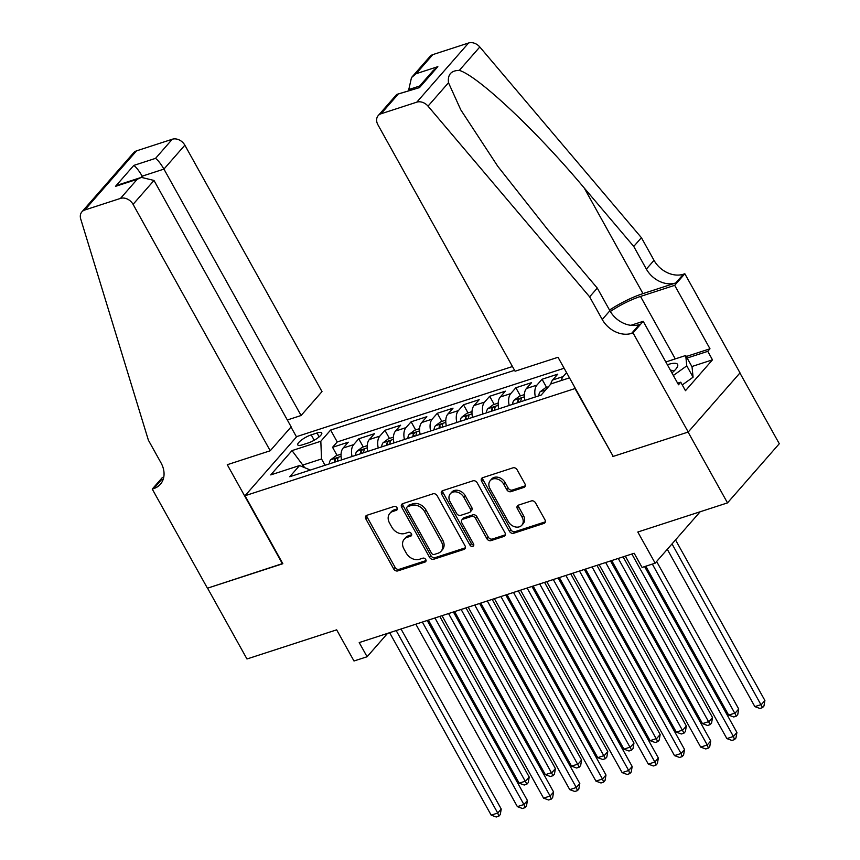 <?xml version="1.0" encoding="UTF-8"?>
<svg xmlns="http://www.w3.org/2000/svg" width="860" height="860" viewBox="0 0 860 860"><rect width="100%" height="100%" fill="white"/><g stroke="black" fill="none" stroke-linecap="round" stroke-linejoin="round"><path stroke-width="1.29" d="M397.051 507.787A2.311 1.795 -138.8 0 0 394.17 506.433L366.865 515.301A3.3 2.558 -138.8 0 0 365.93 515.903A3.3 2.558 -138.8 0 0 365.844 518.913L393.687 568.954A3.3 2.558 -138.8 0 0 397.815 570.9L425.119 562.032A2.311 1.795 -138.8 0 0 422.959 558.14L419.422 559.29A10.556 8.181 -138.8 0 1 406.242 553.066L403.921 548.895A10.556 8.181 -138.8 0 1 404.2 539.263A10.556 8.181 -138.8 0 1 407.199 537.317L410.725 536.178A2.311 1.795 -138.8 0 0 408.565 532.286L405.028 533.426A10.556 8.181 -138.8 0 1 391.848 527.202L389.526 523.03A10.556 8.181 -138.8 0 1 389.816 513.409A10.556 8.181 -138.8 0 1 392.805 511.463L396.342 510.324A2.311 1.795 -138.8 0 0 397.051 507.787M523.901 487.426A3.3 2.558 -138.8 0 0 524.837 486.825A3.3 2.558 -138.8 0 0 524.923 483.815L517.107 469.775A3.3 2.558 -138.8 0 0 512.99 467.829L482.664 477.687A3.3 2.558 -138.8 0 0 481.729 478.289A3.3 2.558 -138.8 0 0 481.632 481.299L509.486 531.34A3.3 2.558 -138.8 0 0 513.603 533.286L543.939 523.428A3.3 2.558 -138.8 0 0 544.875 522.826A3.3 2.558 -138.8 0 0 544.961 519.816L535.522 502.863A3.3 2.558 -138.8 0 0 531.405 500.918L518.429 505.132A3.3 2.558 -138.8 0 0 517.494 505.734A3.3 2.558 -138.8 0 0 517.398 508.744L522.085 517.161A8.826 6.837 -138.8 0 1 521.848 525.202A8.826 6.837 -138.8 0 1 508.335 521.622L489.996 488.673A8.826 6.837 -138.8 0 1 490.232 480.632A8.826 6.837 -138.8 0 1 503.745 484.212L506.798 489.706A3.3 2.558 -138.8 0 0 510.915 491.651L523.901 487.426L525.299 485.835A3.3 2.558 -138.8 0 0 525.309 485.825L512.323 490.049L510.915 491.651M613.094 456.208L574.975 388.559L245.014 495.736L282.843 563.708L207.561 588.165L246.97 658.975L336.658 629.842L353.998 660.996L367.102 656.739L359.211 642.581L634.175 553.259L642.065 567.428L655.159 563.171L700.158 511.764M612.804 456.531L688.097 432.075L727.506 502.885L637.808 532.017L655.159 563.171M437.17 495.747A3.3 2.558 -138.8 0 0 433.053 493.801L402.716 503.648A3.3 2.558 -138.8 0 0 401.781 504.261A3.3 2.558 -138.8 0 0 401.695 507.271L429.548 557.312A3.3 2.558 -138.8 0 0 433.666 559.258L464.002 549.4A3.3 2.558 -138.8 0 0 464.938 548.798A3.3 2.558 -138.8 0 0 465.023 545.788L437.17 495.747M442.685 490.662L473.021 480.815A3.3 2.558 -138.8 0 1 477.139 482.761L504.992 532.802A3.3 2.558 -138.8 0 1 504.906 535.812A3.3 2.558 -138.8 0 1 503.971 536.414L490.985 540.628A3.3 2.558 -138.8 0 1 486.867 538.693L475.569 518.397A3.3 2.558 -138.8 0 0 471.452 516.452L462.841 519.246A3.3 2.558 -138.8 0 0 461.906 519.848A3.3 2.558 -138.8 0 0 461.82 522.858L473.581 543.993A2.311 1.795 -138.8 0 1 469.979 545.154L441.664 494.285A3.3 2.558 -138.8 0 1 441.75 491.275A3.3 2.558 -138.8 0 1 442.685 490.662A3.3 2.558 -138.8 0 0 443.061 492.683L441.664 494.285M739.912 372.993L779.289 443.728L727.506 502.885M561.311 380.518A13.448 7.718 -108 0 1 563.128 376.583L552.647 379.991L557.764 374.154L542.047 379.26L546.573 387.398M535.382 396.954A13.448 7.718 -108 0 1 536.941 385.097L526.46 388.494L531.577 382.657L515.86 387.763L520.386 395.901M509.195 405.458A13.448 7.718 -108 0 1 510.754 393.6L500.273 397.008L505.39 391.171L489.673 396.277L494.199 404.404M483.008 413.961A13.448 7.718 -108 0 1 484.567 402.104L474.086 405.512L479.203 399.674L463.486 404.781L468.012 412.918M456.821 422.475A13.448 7.718 -108 0 1 458.38 410.618L447.899 414.015L453.016 408.177L437.299 413.284L441.825 421.421M430.634 430.978A13.448 7.718 -108 0 1 432.193 419.121L421.712 422.518L426.829 416.691L411.112 421.787L415.638 429.925M404.447 439.481A13.448 7.718 -108 0 1 406.006 427.624L395.525 431.032L400.642 425.195L384.925 430.301L389.451 438.428M378.26 447.985A13.448 7.718 -108 0 1 379.819 436.127L369.338 439.535L374.455 433.698L358.738 438.804L353.632 444.642A13.448 7.718 72 0 0 352.073 456.499M363.264 446.942L358.738 438.804M302.548 444.781L308.31 442.911A10.417 2.763 -29.1 0 0 317.942 437.826A10.417 2.763 -29.1 0 0 321.758 432.892A10.417 2.763 -29.1 0 0 316.985 432.999L311.223 434.87A10.417 2.763 -29.1 0 0 301.591 439.954A10.417 2.763 -29.1 0 0 297.786 444.899A10.417 2.763 -29.1 0 0 302.548 444.781M512.463 366.532L296.797 436.579L245.014 495.736M514.57 370.305L330.616 430.054L320.823 441.255L321.533 458.971L325.037 465.281M569.481 377.863L550.948 383.893L541.144 395.084L289.755 476.741L299.549 465.55L270.739 474.903L292.013 450.608L320.823 441.255M564.138 368.252L337.238 441.954L332.551 447.308L348.268 442.201L343.151 448.038A13.448 7.718 72 0 0 341.603 459.896M379.819 436.127L384.925 430.301M406.006 427.624L411.112 421.787M432.193 419.121L437.299 413.284M458.38 410.618L463.486 404.781M484.567 402.104L489.673 396.277M510.754 393.6L515.86 387.763M536.941 385.097L542.047 379.26M563.128 376.583L566.579 372.649M321.533 458.971L303.193 464.927L301.828 466.496M304.741 467.7L292.013 450.608M367.102 656.739L387.548 633.379M337.077 455.445L332.551 447.308M337.238 441.954L330.616 430.054M310.385 470.044L299.549 465.55M369.338 439.535A13.448 7.718 72 0 0 367.79 451.392M395.525 431.032A13.448 7.718 72 0 0 393.977 442.889M421.712 422.518A13.448 7.718 72 0 0 420.164 434.375M447.899 414.015A13.448 7.718 72 0 0 446.351 425.872M474.086 405.512A13.448 7.718 72 0 0 472.538 417.369M500.273 397.008A13.448 7.718 72 0 0 498.725 408.855M526.46 388.494A13.448 7.718 72 0 0 524.912 400.351M552.647 379.991A13.448 7.718 72 0 0 550.819 384.033M397.352 508.84L394.202 509.873A10.556 8.181 -138.8 0 0 391.214 511.808L389.816 513.409M404.2 539.263L405.597 537.661A10.556 8.181 -138.8 0 1 408.597 535.726L411.746 534.705M366.854 515.301A3.3 2.558 -138.8 0 0 367.241 517.312L395.095 567.353A3.3 2.558 -138.8 0 0 399.212 569.298L426.141 560.559M402.706 503.659A3.3 2.558 -138.8 0 0 403.093 505.669L430.946 555.711A3.3 2.558 -138.8 0 0 435.063 557.656L465.4 547.798A3.3 2.558 -138.8 0 0 465.41 547.798L464.002 549.4M407.715 506.626A2.311 1.795 -138.8 0 0 406.995 509.152L431.451 553.077A2.311 1.795 -138.8 0 0 434.332 554.442L438.052 553.227A10.556 8.181 -138.8 0 0 441.051 551.292A10.556 8.181 -138.8 0 0 441.331 541.66L424.614 511.635A10.556 8.181 -138.8 0 0 411.445 505.411L407.715 506.626L409.113 505.024A2.311 1.795 -138.8 0 0 408.457 505.454L407.06 507.045M441.051 551.292L442.448 549.69A10.556 8.181 -138.8 0 0 442.728 540.069L441.331 541.66M409.113 505.024L412.843 503.82A10.556 8.181 -138.8 0 1 426.012 510.044L442.728 540.069M503.971 536.414L505.368 534.823A3.3 2.558 -138.8 0 0 505.379 534.812L492.382 539.037L490.985 540.628M461.906 519.848L463.314 518.258A3.3 2.558 -138.8 0 1 464.25 517.645L472.86 514.85A3.3 2.558 -138.8 0 1 476.977 516.795L488.265 537.091A3.3 2.558 -138.8 0 0 492.382 539.037M443.061 492.683L471.387 543.563A2.311 1.795 -138.8 0 0 473.881 545.004M463.852 497.338A8.826 6.837 -138.8 0 0 450.339 493.758A8.826 6.837 -138.8 0 0 450.102 501.799L456.563 513.409A3.3 2.558 -138.8 0 0 460.68 515.355L469.291 512.56A3.3 2.558 -138.8 0 0 470.226 511.947A3.3 2.558 -138.8 0 0 470.312 508.937L463.852 497.338L465.249 495.736A8.826 6.837 -138.8 0 0 451.737 492.156L450.339 493.758M470.226 511.947L471.624 510.356A3.3 2.558 -138.8 0 0 471.71 507.346L470.312 508.937M465.249 495.736L471.71 507.346M490.232 480.632L491.63 479.031A8.826 6.837 -138.8 0 1 505.142 482.611L508.206 488.104A3.3 2.558 -138.8 0 0 512.323 490.049M521.848 525.202L523.245 523.6A8.826 6.837 -138.8 0 0 523.482 515.559L522.085 517.161M518.408 505.132A3.3 2.558 -138.8 0 0 518.806 507.142L523.482 515.559M482.654 477.687A3.3 2.558 -138.8 0 0 483.04 479.697L510.894 529.738A3.3 2.558 -138.8 0 0 515.011 531.684L545.337 521.837A3.3 2.558 -138.8 0 0 545.347 521.827M341.054 454.155L336.067 455.779L330.648 459.82A8.912 5.106 72 0 0 329.315 463.884M428.409 620.103L519.182 783.18L525.729 781.052L529.222 777.053L439.804 616.405M337.442 461.25A8.912 5.106 -108 0 1 337.905 458.735C337.679 457.38 336.636 457.724 334.766 459.756A8.912 5.106 72 0 0 334.293 462.271M337.905 458.735L337.958 458.025M529.222 777.053L528.266 782.578L526.868 784.18L434.956 617.975M526.868 784.18L524.245 785.029L519.182 783.18M396.18 630.573L497.736 813.033L491.189 815.151L389.634 632.702M401.029 628.993L501.24 809.034L497.736 813.033L498.875 816.151L496.252 817L491.189 815.151M501.24 809.034L500.273 814.549L498.875 816.151M671.929 372.939A21.855 5.794 -29.1 0 0 676.626 368.101A21.855 5.794 -29.1 0 0 674.885 363.275A21.855 5.794 -29.1 0 0 667.36 364.726M673.563 371.509A14.964 3.967 -29.1 0 0 673.434 371.112A14.964 3.967 -29.1 0 0 671.585 370.337A14.964 3.967 -29.1 0 0 670.499 370.38M665.823 361.963L685.721 355.502L692.031 366.822L693.085 377.185L682.27 384.936M685.721 355.502L686.774 365.855L673.348 375.487M693.085 377.185L686.774 365.855M287.315 419.981L301.086 415.509L322.005 391.601L184.857 145.19L163.938 169.097L142.201 176.16L141.04 177.482M301.086 415.509L163.938 169.097C160.852 163.83 158.057 160.25 155.552 158.358L172.269 139.245L136.525 150.865L84.742 210.012A10.084 7.815 -138.8 0 0 81.883 211.872A10.084 7.815 -138.8 0 0 80.711 218.956L148.382 440.169L160.992 462.831A23.532 18.232 41.2 0 1 160.369 484.287A23.532 18.232 41.2 0 1 153.693 488.609L152.252 489.082L207.432 588.208L282.736 563.515M282.456 563.837L227.276 464.712L270.223 450.758L133.074 204.347A10.084 7.815 -138.8 0 0 120.486 198.402L84.742 210.012M152.252 489.082L162.4 477.483L163.787 477.042M296.506 436.912L291.002 427.022M270.223 450.758L291.153 426.861L153.994 180.45L133.074 204.347M81.883 211.872L133.666 152.714A10.084 7.815 41.2 0 1 136.525 150.865M172.269 139.245A10.084 7.815 41.2 0 1 184.857 145.19M163.271 479.095A23.532 18.232 41.2 0 1 161.357 479.858L153.693 488.609M142.674 177.01L142.201 176.16C139.116 170.893 136.321 167.313 133.816 165.41L155.552 158.358M120.486 198.402L137.213 179.299L141.373 177.375L153.994 180.45M137.213 179.299L115.477 186.362L119.637 184.438L141.373 177.375M515.075 371.219L377.927 124.807A10.084 7.815 -138.8 0 1 378.196 115.616A10.084 7.815 -138.8 0 1 381.055 113.767L416.799 102.157L468.582 43A10.084 7.815 41.2 0 1 479.805 46.988L641.409 237.682L654.019 260.344A23.532 18.232 -138.8 0 0 683.388 274.222L684.829 273.749L740.008 372.885L688.226 432.032L613.201 456.402L558.022 357.276L515.075 371.219M641.409 237.682L633.745 246.444L584.198 187.964C537.21 131.644 478.246 76.121 459.326 70.38C451.135 70.488 447.522 74.605 448.501 82.743L460.81 109.886L497.8 166.335L547.745 229.609L597.291 288.089L609.901 310.739A23.532 18.232 -138.8 0 0 639.27 324.618L631.605 333.368L633.046 332.906L688.226 432.032M597.291 288.089L589.627 296.84L602.247 319.501A23.532 18.232 -138.8 0 0 631.605 333.368M584.198 187.964L642.99 293.604L675.724 282.972A23.532 18.232 -138.8 0 1 646.365 269.094L633.745 246.444M432.838 54.61L416.111 73.713L411.488 77.583L429.978 56.47A10.084 7.815 41.2 0 1 432.838 54.61L468.582 43M448.501 82.743L428.022 106.135L589.627 296.84M686.269 356.491L709.995 348.784L707.758 351.342L687.14 358.039M677.648 383.205L680.744 382.195L685.474 390.698L712.488 359.835L707.758 351.342M680.744 382.195L678.508 384.753L643.194 321.307L633.046 332.906M684.829 273.749L674.681 285.337L640.507 296.442A37.819 10.03 -29.1 0 0 610.342 311.492M709.995 348.784L674.681 285.337M409.231 90.364L408.779 89.558L411.488 77.583M642.99 293.604A43.785 11.61 -29.1 0 0 609.525 310.062M630.842 325.327L643.194 321.307M428.022 106.135A10.084 7.815 -138.8 0 0 416.799 102.157M712.488 359.835L691.87 366.532M416.111 73.713L437.847 66.661L433.225 70.52L418.487 87.365M437.847 66.661L419.508 87.602L396.675 94.503L378.196 115.616M419.508 87.602L396.847 94.385M367.241 445.652L362.254 447.264L356.835 451.317A8.912 5.106 72 0 0 355.502 455.381M454.596 611.6L545.369 774.677L551.916 772.549L555.409 768.55L465.991 607.891M363.629 452.747A8.912 5.106 -108 0 1 364.092 450.231C363.866 448.877 362.823 449.21 360.953 451.253A8.912 5.106 72 0 0 360.48 453.768M364.092 450.231L364.145 449.511M555.409 768.55L554.453 774.075L553.055 775.666L461.143 609.471M553.055 775.666L550.432 776.515L545.369 774.677M393.428 437.138L388.44 438.761L383.022 442.814A8.912 5.106 72 0 0 381.69 446.877M480.783 603.086L571.556 766.163L578.103 764.045L581.596 760.046L492.178 599.388M389.816 444.244A8.912 5.106 -108 0 1 390.279 441.728C390.053 440.363 389.01 440.707 387.14 442.739A8.912 5.106 72 0 0 386.667 445.254M390.279 441.728L390.332 441.008M581.596 760.046L580.64 765.561L579.242 767.163L487.33 600.968M579.242 767.163L576.619 768.012L571.556 766.163M419.615 428.635L414.627 430.258L409.209 434.311A8.912 5.106 72 0 0 407.877 438.374M506.97 594.582L597.743 757.66L604.29 755.532L607.784 751.543L518.365 590.884M416.003 435.73A8.912 5.106 -108 0 1 416.466 433.214C416.24 431.86 415.197 432.204 413.327 434.236A8.912 5.106 72 0 0 412.854 436.751M416.466 433.214L416.519 432.505M607.784 751.543L606.827 757.058L605.429 758.66L513.517 592.454M605.429 758.66L602.806 759.509L597.743 757.66M445.802 420.131L440.815 421.755L435.396 425.797A8.912 5.106 72 0 0 434.063 429.86M533.157 586.079L623.93 749.157L630.477 747.028L633.971 743.029L544.552 582.381M442.19 427.226A8.912 5.106 -108 0 1 442.653 424.711C442.427 423.356 441.384 423.69 439.514 425.732A8.912 5.106 72 0 0 439.041 428.248M442.653 424.711L442.706 423.991M633.971 743.029L633.014 748.555L631.616 750.146L539.704 583.951M631.616 750.146L628.993 751.006L623.93 749.157M422.367 622.07L523.923 804.519L517.376 806.648L415.821 624.188M427.216 620.49L527.427 800.52L523.923 804.519L525.062 807.647L522.439 808.497L517.376 806.648M527.427 800.52L526.46 806.046L525.062 807.647M448.554 613.556L550.11 796.016L543.563 798.144L442.008 615.685M453.403 611.987L553.614 792.017L550.11 796.016L551.249 799.133L548.626 799.983L543.563 798.144M553.614 792.017L552.647 797.542L551.249 799.133M474.741 605.053L576.297 787.513L569.75 789.641L468.195 607.182M479.59 603.483L579.801 783.514L576.297 787.513L577.436 790.63L574.813 791.479L569.75 789.641M579.801 783.514L578.834 789.029L577.436 790.63M500.928 596.55L602.484 778.999L595.937 781.127L494.382 598.678M505.777 594.97L605.988 775.01L602.484 778.999L603.623 782.127L601 782.976L595.937 781.127M605.988 775.01L605.021 780.525L603.623 782.127M471.989 411.617L467.002 413.241L461.583 417.293A8.912 5.106 72 0 0 460.25 421.357M559.344 577.576L650.117 740.654L656.664 738.525L660.158 734.526L570.739 573.867M468.377 418.723A8.912 5.106 -108 0 1 468.84 416.208C468.614 414.853 467.571 415.187 465.701 417.229A8.912 5.106 72 0 0 465.228 419.744M468.84 416.208L468.893 415.487M660.158 734.526L659.201 740.041L657.803 741.642L565.891 575.447M657.803 741.642L655.18 742.492L650.117 740.654M527.115 588.036L628.671 770.495L622.124 772.624L520.569 590.164M531.964 586.466L632.175 766.496L628.671 770.495L629.81 773.613L627.187 774.473L622.124 772.624M632.175 766.496L631.208 772.022L629.81 773.613M498.176 403.114L493.188 404.738L487.77 408.79A8.912 5.106 72 0 0 486.438 412.854M585.531 569.062L676.304 732.139L682.851 730.011L686.345 726.023L596.926 565.364M494.565 410.209A8.912 5.106 -108 0 1 495.027 407.694C494.801 406.339 493.758 406.683 491.888 408.715A8.912 5.106 72 0 0 491.415 411.231M495.027 407.694L495.081 406.984M686.345 726.023L685.388 731.538L683.99 733.139L592.078 566.933M683.99 733.139L681.367 733.988L676.304 732.139M553.303 579.533L654.858 761.992L648.311 764.121L546.756 581.661M558.151 577.963L658.362 757.993L654.858 761.992L655.997 765.11L653.374 765.959L648.311 764.121M658.362 757.993L657.395 763.508L655.997 765.11M524.363 394.611L519.375 396.234L513.957 400.276A8.912 5.106 72 0 0 512.625 404.34M611.718 560.559L702.491 723.636L709.038 721.508L712.532 717.509L623.113 556.861M520.751 401.706A8.912 5.106 -108 0 1 521.214 399.19C520.988 397.836 519.945 398.18 518.075 400.212A8.912 5.106 72 0 0 517.602 402.727M521.214 399.19L521.267 398.481M712.532 717.509L711.575 723.034L710.177 724.625L618.265 558.43M710.177 724.625L707.554 725.485L702.491 723.636M579.489 571.029L681.045 753.489L674.498 755.607L572.943 573.158M584.338 569.449L684.549 749.49L681.045 753.489L682.184 756.606L679.561 757.456L674.498 755.607M684.549 749.49L683.582 755.005L682.184 756.606M548.39 386.806L545.562 387.72L540.144 391.773A8.912 5.106 72 0 0 538.812 395.837M645.795 566.213L728.678 715.133L735.225 713.005L738.718 709.005L656.621 561.494M738.718 709.005L737.762 714.52L736.364 716.122L652.342 564.085M736.364 716.122L733.741 716.971L728.678 715.133M605.676 562.526L707.232 744.975L700.685 747.103L599.13 564.644M610.525 560.946L710.736 740.976L707.232 744.975L708.371 748.103L705.748 748.952L700.685 747.103M710.736 740.976L709.769 746.501L708.371 748.103M667.295 549.303L754.865 706.619L761.412 704.501L764.905 700.502L675.519 539.908M764.905 700.502L763.949 706.017L762.551 707.619L672.025 543.896M762.551 707.619L759.928 708.468L754.865 706.619M631.863 554.012L733.419 736.472L726.872 738.6L625.317 556.14M644.602 566.6L736.923 732.473L733.419 736.472L734.558 739.589L731.935 740.438L726.872 738.6M736.923 732.473L735.956 737.998L734.558 739.589M353.632 444.642L343.151 448.038M314.212 440.245L311.223 434.87M319.146 436.88L316.985 432.999M394.202 509.873L392.805 511.463M411.714 535.049L410.725 536.178M408.597 535.726L407.199 537.317M426.108 560.903L425.119 562.032M399.212 569.298L397.815 570.9M395.095 567.353L393.687 568.954M367.241 517.312L365.844 518.913M397.331 509.185L396.342 510.324M435.063 557.656L433.666 559.258M430.946 555.711L429.548 557.312M403.093 505.669L401.695 507.271M426.012 510.044L424.614 511.635M412.843 503.82L411.445 505.411M488.265 537.091L486.867 538.693M476.977 516.795L475.569 518.397M472.86 514.85L471.452 516.452M464.25 517.645L462.841 519.246M471.387 543.563L469.979 545.154M508.206 488.104L506.798 489.706M505.142 482.611L503.745 484.212M518.806 507.142L517.398 508.744M545.337 521.837L543.939 523.428M515.011 531.684L513.603 533.286M510.894 529.738L509.486 531.34M483.04 479.697L481.632 481.299M341.065 456.38L330.777 459.724M335.884 461.755L334.766 459.756M115.477 186.362L133.816 165.41M609.901 310.739L602.247 319.501M646.365 269.094L654.019 260.344M397.771 94.654L381.055 113.767M479.805 46.988L459.326 70.38M675.724 282.972L683.388 274.222M675.272 358.889L640.507 296.442M419.648 86.032L408.779 89.558M367.252 447.877L356.964 451.221M362.071 453.252L360.953 451.253M393.439 439.363L383.151 442.706M388.258 444.749L387.14 442.739M419.626 430.86L409.338 434.203M414.445 436.235L413.327 434.236M445.813 422.357L435.525 425.7M440.632 427.732L439.514 425.732M472 413.853L461.712 417.186M466.819 419.228L465.701 417.229M498.187 405.339L487.899 408.683M493.006 410.714L491.888 408.715M524.374 396.836L514.087 400.179M519.193 402.211L518.075 400.212M545.659 389.924L540.274 391.676"/></g></svg>
